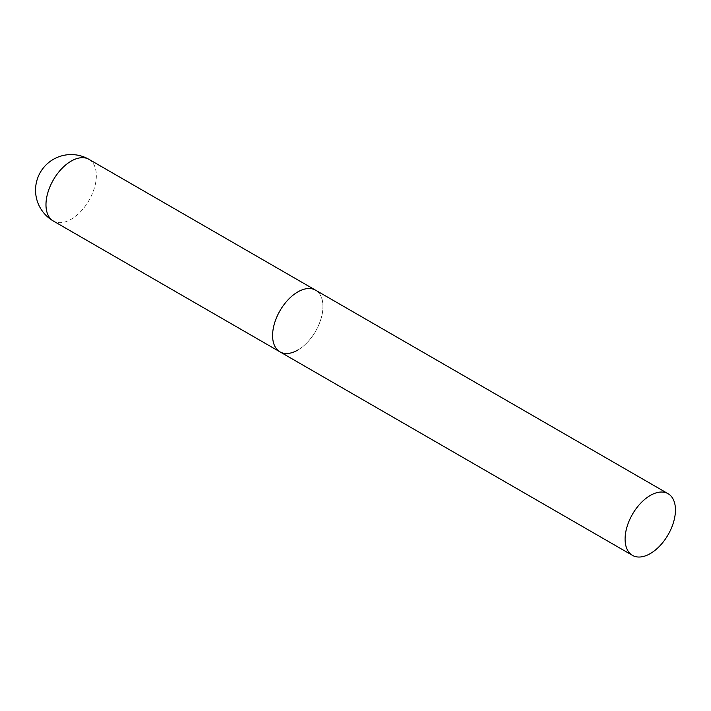 <?xml version="1.0" encoding="UTF-8"?>
<svg xmlns="http://www.w3.org/2000/svg" width="711" height="711" viewBox="0 0 711 711"><rect width="100%" height="100%" fill="white"/><g stroke="black" fill="none" stroke-linecap="round" stroke-linejoin="round"><path stroke-width="0.53" stroke-dasharray="3.56 2.67" d="M279.965 351.856A35.612 20.557 120 0 0 307.401 342.311A35.612 20.557 120 0 0 322.945 306.477A35.612 20.557 120 0 0 315.568 290.177A35.612 20.557 -60 0 1 321.034 318.715A35.612 20.557 -60 0 1 297.767 350.088M88.964 159.344A35.612 20.557 -60 0 1 96.341 175.644A35.612 20.557 -60 0 1 71.162 219.255A35.612 20.557 -60 0 1 53.352 221.023"/><path stroke-width="1.07" d="M297.767 350.088A35.612 20.557 -60 0 1 279.965 351.856A35.612 20.557 -60 0 1 274.508 323.318A35.612 20.557 -60 0 1 297.767 291.945A35.612 20.557 -60 0 1 315.568 290.177A35.612 20.557 120 0 0 288.133 299.722A35.612 20.557 120 0 0 272.589 335.556A35.612 20.557 120 0 0 279.965 351.856L53.352 221.023A35.612 20.557 -60 0 1 45.975 204.724A35.612 20.557 -60 0 1 71.162 161.113A35.612 20.557 -60 0 1 88.964 159.344A35.612 35.612 0 0 0 35.55 190.184A35.612 35.612 0 0 0 53.352 221.023M675.45 509.991A35.612 20.557 120 0 0 668.073 493.692A35.612 20.557 120 0 0 640.638 503.237A35.612 20.557 120 0 0 625.093 539.071A35.612 20.557 120 0 0 632.47 555.371A35.612 20.557 120 0 0 659.906 545.826A35.612 20.557 120 0 0 675.45 509.991M668.073 493.692L88.964 159.344M279.965 351.856L632.47 555.371"/></g></svg>

